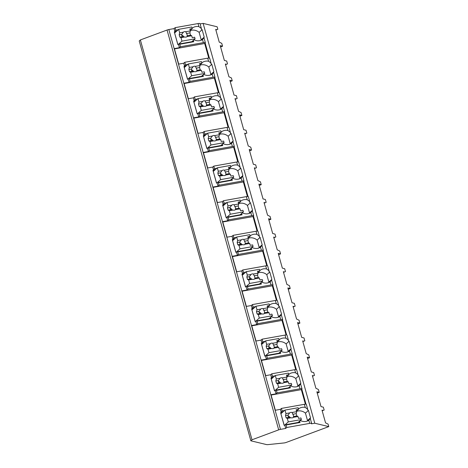 <?xml version="1.0" encoding="UTF-8"?>
<svg xmlns="http://www.w3.org/2000/svg" width="468" height="468" viewBox="0 0 468 468"><rect width="100%" height="100%" fill="white"/><g stroke="black" fill="none" stroke-linecap="round" stroke-linejoin="round"><path stroke-width="0.7" d="M220.598 46.958L222.569 46.221L221.768 43.36L219.246 42.114L215.695 29.396L216.859 29.677L217.836 29.279L217.14 26.781L203.13 23.4L200.117 23.938M198.063 23.558L198.929 26.658L201.375 28.466L200.035 23.652A3.141 0.679 164.4 0 0 198.063 23.558L175.114 27.665L174.061 28.601L168.831 29.537A2.416 0.521 164.4 0 0 167.053 30.028L140.371 39.95L139.224 40.968L250.86 440.803L266.52 444.582A4.832 1.047 164.4 0 0 268.094 444.6L284.047 442.95A2.416 0.521 164.4 0 0 286.352 442.389L328.776 426.611L314.765 423.23L311.483 423.821A3.141 0.679 164.4 0 0 311.67 423.481A3.141 0.679 164.4 0 0 309.699 423.388L286.749 427.495L285.696 428.436L280.467 429.372A2.416 0.521 164.4 0 0 278.688 429.858L252.006 439.78L250.86 440.803M328.776 426.611L328.08 424.113L325.552 422.867L322.002 410.149L323.172 410.43L324.149 410.032L323.347 407.172L321.013 406.61L316.877 391.798L319.211 392.36L318.415 389.499L315.888 388.253L312.337 375.535L313.507 375.816L314.478 375.418L313.683 372.557L311.349 371.996L307.213 357.183L309.547 357.745L308.751 354.884L306.224 353.644L302.673 340.92L303.843 341.201L304.814 340.803L304.019 337.943L301.685 337.381L297.549 322.569L299.883 323.136L299.087 320.27L296.56 319.03L293.009 306.306L294.173 306.593L295.15 306.189L294.354 303.328L292.02 302.767L287.884 287.955L290.219 288.522L289.417 285.655L286.896 284.415L283.345 271.697L284.509 271.978L285.486 271.575L284.69 268.714L282.356 268.152L278.22 253.34L280.554 253.908L279.753 251.047L277.231 249.801L273.681 237.083L274.845 237.364L275.822 236.96L275.026 234.099L272.692 233.538L268.556 218.731L270.89 219.293L270.089 216.432L267.567 215.186L264.016 202.469L265.18 202.749L266.157 202.346L265.362 199.485L263.028 198.923L258.892 184.117L261.226 184.679L260.424 181.818L257.903 180.572L254.352 167.854L255.516 168.135L256.493 167.737L255.698 164.871L253.363 164.309L249.228 149.503L251.562 150.064L250.76 147.204L248.239 145.957L244.688 133.24L245.852 133.52L246.829 133.123L246.033 130.256L243.699 129.694L239.563 114.888L241.897 115.45L241.096 112.589L238.575 111.343L235.024 98.625L236.188 98.906L237.165 98.508L236.369 95.642L234.035 95.08L229.899 80.274L232.233 80.835L231.432 77.975L228.91 76.729L225.36 64.011L226.524 64.291L227.501 63.894L226.705 61.033L224.371 60.466L220.235 45.659L222.569 46.221M203.13 23.4L314.765 423.23M140.371 39.95L252.006 439.78M207.728 58.167L208.593 61.273L211.039 63.075L209.699 58.266A3.141 0.679 164.4 0 0 207.728 58.167L184.784 62.273L183.725 63.215L178.7 64.116L174.365 48.578L179.39 47.677L178.501 44.501L177.846 44.618L174.295 31.9L174.95 31.783L174.061 28.601M183.725 63.215L184.614 66.397L183.959 66.514L187.586 79.221M203.007 74.968L203.399 76.354L189.411 78.858L188.733 78.606L187.51 79.232L183.959 66.514M188.165 79.115L189.054 82.292L184.029 83.193L188.364 98.73L193.395 97.83L194.279 101.012L193.623 101.129L197.25 113.829M212.677 109.582L213.063 110.969L199.076 113.472L198.397 113.221L197.174 113.847L193.623 101.129M197.829 113.73L198.719 116.906L193.694 117.807L198.028 133.345L203.059 132.444L203.943 135.621L203.287 135.743L206.92 148.444M222.341 144.197L222.727 145.583L208.74 148.087L208.061 147.835L206.838 148.461L203.287 135.743M207.494 148.344L208.383 151.521L203.358 152.422L207.693 167.959L212.724 167.058L213.607 170.235L212.952 170.352L216.585 183.058M232.005 178.811L232.391 180.198L218.404 182.695L217.725 182.45L216.503 183.076L212.952 170.352M217.158 182.959L218.047 186.135L213.022 187.036L217.357 202.574L222.388 201.673L223.271 204.849L222.616 204.966L226.249 217.673M241.669 213.426L242.055 214.806L228.068 217.31L227.389 217.064L226.167 217.69L222.616 204.966M226.822 217.573L227.711 220.75L222.686 221.651L227.021 237.182L232.052 236.287L232.935 239.464L232.28 239.581L235.913 252.287M251.334 248.04L251.72 249.421L237.732 251.924L237.054 251.679L235.831 252.305L232.28 239.581M236.486 252.182L237.375 255.364L232.35 256.265L236.691 271.797L241.716 270.902L242.599 274.078L241.944 274.195L245.577 286.902M260.998 282.654L261.384 284.035L247.396 286.539L246.718 286.293L245.495 286.913L241.944 274.195M246.15 286.796L247.04 289.979L242.014 290.88L246.355 306.411L251.38 305.516L252.264 308.693L251.608 308.81L255.241 321.516M270.662 317.263L271.048 318.649L257.061 321.153L256.382 320.908L255.159 321.528L251.608 308.81M255.82 321.411L256.704 324.593L251.679 325.494L256.019 341.026L261.045 340.125L261.934 343.307L261.273 343.424L264.906 356.13M280.326 351.877L280.712 353.264L266.725 355.768L266.052 355.522L264.824 356.142L261.273 343.424M265.485 356.025L266.368 359.208L261.343 360.108L265.684 375.64L270.709 374.739L271.598 377.922L270.937 378.039L274.57 390.745M289.99 386.492L290.376 387.878L276.389 390.382L275.716 390.136L274.494 390.757L270.937 378.039M275.149 390.64L276.032 393.822L271.007 394.717L275.348 410.255L280.373 409.354L281.262 412.536L280.607 412.653L284.234 425.359M285.381 424.751L299.362 422.247L300.041 422.493L286.053 424.997L285.381 424.751L284.158 425.371L280.607 412.653M284.813 425.254L285.696 428.436M307.271 421.077A9.179 8.202 48.3 0 0 307.517 420.545L310.512 417.871A9.179 8.202 48.3 0 1 310.073 418.761L308.833 420.282L309.699 423.388M201.375 28.466L201.263 29.045A9.179 8.202 48.3 0 1 202.135 29.7L199.134 32.374A9.179 8.202 48.3 0 0 190.271 30.595M307.687 409.219L306.341 404.405A3.141 0.679 164.4 0 0 304.37 404.311L305.235 407.417L307.687 409.219L307.57 409.798A9.179 8.202 48.3 0 1 308.441 410.454L305.446 413.127A9.179 8.202 48.3 0 0 296.577 411.349M298.022 374.605L296.677 369.79A3.141 0.679 164.4 0 0 294.705 369.697L295.571 372.803L298.022 374.605L297.905 375.184A9.179 8.202 48.3 0 1 298.777 375.839L300.848 383.257A9.179 8.202 48.3 0 1 300.409 384.146L299.169 385.667L300.035 388.773L277.085 392.88L276.032 393.822M306.014 404.212L301.819 389.206A3.141 0.679 164.4 0 0 302.006 388.867A3.141 0.679 164.4 0 0 300.035 388.773M288.358 339.99L287.013 335.176A3.141 0.679 164.4 0 0 285.041 335.082L285.907 338.188L288.358 339.99L288.241 340.569A9.179 8.202 48.3 0 1 289.113 341.225L291.184 348.642A9.179 8.202 48.3 0 1 290.745 349.537L289.499 351.053L290.371 354.159L267.421 358.266L266.368 359.208M296.349 369.597L292.155 354.592A3.141 0.679 164.4 0 0 292.342 354.253A3.141 0.679 164.4 0 0 290.371 354.159M278.694 305.376L277.349 300.561A3.141 0.679 164.4 0 0 275.377 300.468L276.243 303.574L278.694 305.376L278.577 305.955A9.179 8.202 48.3 0 1 279.449 306.61L281.52 314.028A9.179 8.202 48.3 0 1 281.081 314.923L279.835 316.438L280.706 319.545L257.757 323.651L256.704 324.593M286.679 334.983L282.491 319.977A3.141 0.679 164.4 0 0 282.678 319.638A3.141 0.679 164.4 0 0 280.706 319.545M269.03 270.761L267.684 265.947A3.141 0.679 164.4 0 0 265.713 265.853L266.579 268.96L269.03 270.761L268.913 271.341A9.179 8.202 48.3 0 1 269.784 272.002L271.855 279.414A9.179 8.202 48.3 0 1 271.417 280.309L270.171 281.824L271.042 284.93L248.093 289.037L247.04 289.979M277.015 300.368L272.826 285.363A3.141 0.679 164.4 0 0 273.014 285.03A3.141 0.679 164.4 0 0 271.042 284.93M259.366 236.147L258.02 231.332A3.141 0.679 164.4 0 0 256.049 231.239L256.914 234.345L259.366 236.147L259.249 236.726A9.179 8.202 48.3 0 1 260.12 237.387L262.191 244.799A9.179 8.202 48.3 0 1 261.752 245.694L260.506 247.215L261.378 250.316L238.428 254.422L237.375 255.364M267.351 265.754L263.162 250.749A3.141 0.679 164.4 0 0 263.349 250.415A3.141 0.679 164.4 0 0 261.378 250.316M249.701 201.532L248.356 196.718A3.141 0.679 164.4 0 0 246.384 196.624L247.25 199.731L249.701 201.532L249.584 202.112A9.179 8.202 48.3 0 1 250.456 202.773L252.527 210.185A9.179 8.202 48.3 0 1 252.088 211.08L250.842 212.601L251.714 215.701L228.764 219.808L227.711 220.75M257.687 231.139L253.498 216.134A3.141 0.679 164.4 0 0 253.679 215.801A3.141 0.679 164.4 0 0 251.714 215.701M240.037 166.918L238.692 162.109A3.141 0.679 164.4 0 0 236.72 162.01L237.586 165.116L240.037 166.918L239.92 167.497A9.179 8.202 48.3 0 1 240.792 168.158L242.863 175.57A9.179 8.202 48.3 0 1 242.424 176.465L241.178 177.986L242.05 181.093L219.1 185.199L218.047 186.135M248.022 196.531L243.834 181.52A3.141 0.679 164.4 0 0 244.015 181.186A3.141 0.679 164.4 0 0 242.05 181.093M230.373 132.304L229.027 127.495A3.141 0.679 164.4 0 0 227.056 127.395L227.922 130.502L230.373 132.304L230.256 132.883A9.179 8.202 48.3 0 1 231.128 133.544L233.199 140.956A9.179 8.202 48.3 0 1 232.76 141.851L231.514 143.372L232.38 146.478L209.436 150.585L208.383 151.521M238.358 161.916L234.17 146.905A3.141 0.679 164.4 0 0 234.351 146.572A3.141 0.679 164.4 0 0 232.38 146.478M220.709 97.689L219.363 92.88A3.141 0.679 164.4 0 0 217.392 92.781L218.258 95.887L220.709 97.689L220.592 98.268A9.179 8.202 48.3 0 1 221.463 98.929L223.534 106.341A9.179 8.202 48.3 0 1 223.096 107.236L221.85 108.757L222.715 111.864L199.772 115.97L198.719 116.906M228.694 127.302L224.505 112.291A3.141 0.679 164.4 0 0 224.687 111.957A3.141 0.679 164.4 0 0 222.715 111.864M211.039 63.075L210.928 63.654A9.179 8.202 48.3 0 1 211.799 64.315L213.87 71.733A9.179 8.202 48.3 0 1 213.431 72.622L212.185 74.143L213.051 77.249L190.107 81.356L189.054 82.292M219.03 92.687L214.841 77.676A3.141 0.679 164.4 0 0 215.023 77.343A3.141 0.679 164.4 0 0 213.051 77.249M202.135 29.7L204.206 37.118A9.179 8.202 48.3 0 1 203.767 38.007L202.521 39.528L203.387 42.635L180.443 46.742L179.39 47.677M209.366 58.073L205.177 43.068A3.141 0.679 164.4 0 0 205.358 42.728A3.141 0.679 164.4 0 0 203.387 42.635M300.31 420.521A9.179 8.202 48.3 0 0 308.833 420.282M310.512 417.871L308.441 410.454M208.751 58.044L204.691 43.501L174.459 48.912M205.177 43.068L204.691 43.501M286.053 424.997L286.749 427.495M174.95 31.783L175.816 30.163L178.238 29.724M175.114 27.665L175.816 30.163M304.37 404.311L281.426 408.418L280.373 409.354M281.426 408.418L282.122 410.916L284.55 410.483M281.262 412.536L282.122 410.916M276.389 390.382L277.085 392.88M294.705 369.697L271.762 373.803L270.709 374.739M271.762 373.803L272.458 376.301L274.886 375.868M271.598 377.922L272.458 376.301M266.725 355.768L267.421 358.266M285.041 335.082L262.098 339.189L261.045 340.125M262.098 339.189L262.794 341.687L265.221 341.254M261.934 343.307L262.794 341.687M257.061 321.153L257.757 323.651M275.377 300.468L252.433 304.574L251.38 305.516M252.433 304.574L253.129 307.072L255.557 306.639M252.264 308.693L253.129 307.072M247.396 286.539L248.093 289.037M265.713 265.853L242.769 269.96L241.716 270.902M242.769 269.96L243.465 272.458L245.893 272.025M242.599 274.078L243.465 272.458M237.732 251.924L238.428 254.422M256.049 231.239L233.105 235.345L232.052 236.287M233.105 235.345L233.801 237.843L236.229 237.411M232.935 239.464L233.801 237.843M228.068 217.31L228.764 219.808M246.384 196.624L223.441 200.731L222.388 201.673M223.441 200.731L224.137 203.229L226.565 202.796M223.271 204.849L224.137 203.229M218.404 182.695L219.1 185.199M236.72 162.01L213.777 166.117L212.724 167.058M213.777 166.117L214.473 168.615L216.9 168.182M213.607 170.235L214.473 168.615M208.74 148.087L209.436 150.585M227.056 127.395L204.112 131.502L203.059 132.444M204.112 131.502L204.809 134L207.236 133.567M203.943 135.621L204.809 134M199.076 113.472L199.772 115.97M217.392 92.781L194.448 96.888L193.395 97.83M194.448 96.888L195.144 99.386L197.566 98.953M194.279 101.012L195.144 99.386M189.411 78.858L190.107 81.356M184.784 62.273L185.48 64.777L187.902 64.338M184.614 66.397L185.48 64.777M193.343 40.353L193.734 41.74L179.747 44.244L179.069 43.992L178.501 44.501M179.747 44.244L180.443 46.742M281.83 412.027L283.058 411.811M299.655 421.106L300.041 422.493M198.929 26.658A9.179 8.202 48.3 0 0 192.143 28.261M190.646 29.999A9.179 8.202 48.3 0 0 190.517 30.215L190.23 30.467M305.235 407.417A9.179 8.202 48.3 0 0 298.449 409.014M296.952 410.752A9.179 8.202 48.3 0 0 296.823 410.968L296.542 411.22M290.646 385.907A9.179 8.202 48.3 0 0 299.169 385.667M295.571 372.803A9.179 8.202 48.3 0 0 288.785 374.4M287.288 376.137A9.179 8.202 48.3 0 0 287.159 376.354L286.878 376.605M280.981 351.292A9.179 8.202 48.3 0 0 289.499 351.053M285.907 338.188A9.179 8.202 48.3 0 0 279.121 339.786M277.623 341.523A9.179 8.202 48.3 0 0 277.495 341.739L277.214 341.991M271.317 316.678A9.179 8.202 48.3 0 0 279.835 316.438M276.243 303.574A9.179 8.202 48.3 0 0 269.457 305.171M267.959 306.909A9.179 8.202 48.3 0 0 267.831 307.125L267.55 307.377M261.653 282.064A9.179 8.202 48.3 0 0 270.171 281.824M266.579 268.96A9.179 8.202 48.3 0 0 259.793 270.557M258.295 272.294A9.179 8.202 48.3 0 0 258.166 272.511L257.886 272.762M251.989 247.449A9.179 8.202 48.3 0 0 260.506 247.215M256.914 234.345A9.179 8.202 48.3 0 0 250.128 235.942M248.631 237.68A9.179 8.202 48.3 0 0 248.502 237.896L248.221 238.148M242.325 212.835A9.179 8.202 48.3 0 0 250.842 212.601M247.25 199.731A9.179 8.202 48.3 0 0 240.464 201.328M238.967 203.065A9.179 8.202 48.3 0 0 238.838 203.287L238.557 203.533M232.66 178.22A9.179 8.202 48.3 0 0 241.178 177.986M237.586 165.116A9.179 8.202 48.3 0 0 230.8 166.719M229.302 168.451A9.179 8.202 48.3 0 0 229.174 168.673L228.893 168.925M222.996 143.606A9.179 8.202 48.3 0 0 231.514 143.372M227.922 130.502A9.179 8.202 48.3 0 0 221.136 132.105M219.638 133.836A9.179 8.202 48.3 0 0 219.51 134.059L219.229 134.31M213.332 108.991A9.179 8.202 48.3 0 0 221.85 108.757M218.258 95.887A9.179 8.202 48.3 0 0 211.472 97.49M209.974 99.222A9.179 8.202 48.3 0 0 209.845 99.444L209.559 99.696M203.668 74.383A9.179 8.202 48.3 0 0 212.185 74.143M208.593 61.273A9.179 8.202 48.3 0 0 201.807 62.876M200.31 64.607A9.179 8.202 48.3 0 0 200.181 64.83L199.894 65.081M194.004 39.768A9.179 8.202 48.3 0 0 202.521 39.528M307.517 420.545L305.446 413.127M298.134 422.464L301.392 419.556L300.947 417.965L298.543 418.398L298.017 416.502L293.483 417.292M296.519 411.138L298.537 409.336L298.093 407.745L284.983 410.091L285.954 413.577L285.503 415.584L288.06 415.128A2.896 2.592 48.3 0 0 288.692 417.397L291.043 417.748L287.305 418.415L288.282 421.902L301.392 419.556M298.537 409.336L296.133 409.763L296.665 411.659L292.102 412.478A2.896 2.592 48.3 0 0 290.809 412.39A2.896 2.592 48.3 0 0 289.692 412.911L285.954 413.577M291.043 417.748A2.896 2.592 48.3 0 0 292.33 417.836A2.896 2.592 48.3 0 0 293.454 417.321L293.459 416.543L296.847 415.941L298.017 416.502M296.665 411.659L296.215 413.671L296.847 415.941M293.459 416.543A2.896 2.592 48.3 0 0 292.828 414.274L296.215 413.671M292.828 414.274L292.102 412.478M288.06 415.128L289.622 412.969M285.503 415.584L286.141 417.854L287.305 418.415M286.141 417.854L288.692 417.397M290.148 417.684A2.896 2.592 48.3 0 0 288.054 415.906M284.45 425.318L288.282 421.902M280.97 413.671L284.983 410.091M175.518 31.274L176.752 31.058M174.295 31.9L177.922 44.606M193.734 41.74L193.056 41.494L179.069 43.992M200.965 40.324A9.179 8.202 48.3 0 0 201.205 39.792L199.134 32.374M204.206 37.118L201.205 39.792M191.821 41.71L195.086 38.803L194.641 37.212L192.237 37.645L191.71 35.749L187.171 36.539M190.213 30.385L192.231 28.583L191.786 26.992L178.677 29.338L179.648 32.824L179.197 34.831L181.754 34.375A2.896 2.592 48.3 0 0 182.385 36.644L184.731 36.995L180.999 37.662L181.97 41.149L195.086 38.803M192.231 28.583L189.827 29.01L190.353 30.906L185.79 31.725A2.896 2.592 48.3 0 0 184.503 31.637A2.896 2.592 48.3 0 0 183.38 32.157L179.648 32.824M184.731 36.995A2.896 2.592 48.3 0 0 186.024 37.083A2.896 2.592 48.3 0 0 187.141 36.562L187.153 35.79L190.54 35.188L191.71 35.749M190.353 30.906L189.903 32.912L190.54 35.188M187.153 35.79A2.896 2.592 48.3 0 0 186.521 33.52L189.903 32.912M186.521 33.52L185.79 31.725M181.754 34.375L183.316 32.216M179.197 34.831L179.829 37.101L180.999 37.662M179.829 37.101L182.385 36.644M183.842 36.925A2.896 2.592 48.3 0 0 181.748 35.147M178.144 44.565L181.97 41.149M174.663 32.918L178.677 29.338M301.819 389.206L301.334 389.639L271.101 395.05M305.393 404.182L301.334 389.639M290.376 387.878L289.698 387.633L275.716 390.136M272.16 377.413L273.394 377.196M298.777 375.839L295.782 378.513A9.179 8.202 48.3 0 0 286.913 376.734M300.848 383.257L297.853 385.93L295.782 378.513M297.607 386.463A9.179 8.202 48.3 0 0 297.853 385.93M288.469 387.849L291.728 384.942L291.283 383.35L288.879 383.783L288.352 381.888L283.819 382.678M286.855 376.524L288.873 374.722L288.428 373.131L275.319 375.476L276.29 378.963L275.839 380.97L278.396 380.513A2.896 2.592 48.3 0 0 279.027 382.783L281.379 383.134L277.641 383.807L278.618 387.288L291.728 384.942M288.873 374.722L286.469 375.149L287.001 377.044L282.438 377.863A2.896 2.592 48.3 0 0 281.145 377.775A2.896 2.592 48.3 0 0 280.028 378.296L276.29 378.963M281.379 383.134A2.896 2.592 48.3 0 0 282.666 383.228A2.896 2.592 48.3 0 0 283.789 382.707L283.795 381.929L287.182 381.326L288.352 381.888M287.001 377.044L286.551 379.057L287.182 381.326M283.795 381.929A2.896 2.592 48.3 0 0 283.163 379.659L286.551 379.057M283.163 379.659L282.438 377.863M278.396 380.513L279.958 378.355M275.839 380.97L276.477 383.239L277.641 383.807M276.477 383.239L279.027 382.783M280.484 383.07A2.896 2.592 48.3 0 0 278.39 381.291M274.786 390.704L278.618 387.288M271.305 379.057L275.319 375.476M292.155 354.592L291.669 355.025L261.436 360.436M295.729 369.574L291.669 355.025M280.712 353.264L280.034 353.018L266.052 355.522M262.495 342.804L263.73 342.582M289.113 341.225L286.118 343.904A9.179 8.202 48.3 0 0 277.249 342.12M291.184 348.642L288.189 351.316L286.118 343.904M287.943 351.848A9.179 8.202 48.3 0 0 288.189 351.316M278.805 353.241L282.064 350.327L281.619 348.736L279.215 349.169L278.688 347.274L274.154 348.069M277.191 341.909L279.209 340.107L278.764 338.516L265.654 340.862L266.625 344.349L266.175 346.355L268.731 345.899A2.896 2.592 48.3 0 0 269.363 348.169L271.715 348.52L267.977 349.192L268.954 352.673L282.064 350.327M279.209 340.107L276.804 340.54L277.337 342.43L272.774 343.249A2.896 2.592 48.3 0 0 271.481 343.161A2.896 2.592 48.3 0 0 270.364 343.682L266.625 344.349M271.715 348.52A2.896 2.592 48.3 0 0 273.002 348.613A2.896 2.592 48.3 0 0 274.125 348.093L274.131 347.32L277.518 346.712L278.688 347.274M277.337 342.43L276.886 344.442L277.518 346.712M274.131 347.32A2.896 2.592 48.3 0 0 273.499 345.045L276.886 344.442M273.499 345.045L272.774 343.249M268.731 345.899L270.293 343.74M266.175 346.355L266.813 348.631L267.977 349.192M266.813 348.631L269.363 348.169M270.82 348.455A2.896 2.592 48.3 0 0 268.726 346.677M265.122 356.089L268.954 352.673M261.641 344.442L265.654 340.862M282.491 319.977L282.005 320.41L251.772 325.822M286.065 334.959L282.005 320.41M271.048 318.649L270.369 318.404L256.382 320.908M252.831 308.19L254.065 307.967M279.449 306.61L276.453 309.29A9.179 8.202 48.3 0 0 267.585 307.505M281.52 314.028L278.524 316.701L276.453 309.29M278.279 317.234A9.179 8.202 48.3 0 0 278.524 316.701M269.141 318.626L272.399 315.713L271.955 314.122L269.55 314.555L269.024 312.659L264.49 313.455M267.526 307.295L269.545 305.493L269.1 303.902L255.99 306.248L256.961 309.734L256.511 311.741L259.067 311.284A2.896 2.592 48.3 0 0 259.699 313.554L262.051 313.905L258.313 314.578L259.29 318.059L272.399 315.713M269.545 305.493L267.14 305.926L267.673 307.821L263.11 308.634A2.896 2.592 48.3 0 0 261.817 308.547A2.896 2.592 48.3 0 0 260.699 309.067L256.961 309.734M262.051 313.905A2.896 2.592 48.3 0 0 263.338 313.999A2.896 2.592 48.3 0 0 264.461 313.478L264.467 312.706L267.854 312.097L269.024 312.659M267.673 307.821L267.222 309.828L267.854 312.097M264.467 312.706A2.896 2.592 48.3 0 0 263.835 310.43L267.222 309.828M263.835 310.43L263.11 308.634M259.067 311.284L260.629 309.126M256.511 311.741L257.148 314.016L258.313 314.578M257.148 314.016L259.699 313.554M261.156 313.841A2.896 2.592 48.3 0 0 259.061 312.062M255.458 321.475L259.29 318.059M251.977 309.834L255.99 306.248M272.826 285.363L272.341 285.796L242.108 291.207M276.401 300.345L272.341 285.796M261.384 284.035L260.705 283.789L246.718 286.293M243.167 273.575L244.401 273.353M269.784 272.002L266.789 274.675A9.179 8.202 48.3 0 0 257.921 272.891M271.855 279.414L268.86 282.087L266.789 274.675M268.614 282.619A9.179 8.202 48.3 0 0 268.86 282.087M259.471 284.012L262.735 281.098L262.291 279.513L259.886 279.94L259.36 278.045L254.82 278.84M257.862 272.68L259.88 270.878L259.436 269.287L246.326 271.639L247.297 275.12L246.847 277.126L249.403 276.67A2.896 2.592 48.3 0 0 250.035 278.946L252.387 279.297L248.648 279.963L249.625 283.444L262.735 281.098M259.88 270.878L257.476 271.311L258.008 273.207L253.445 274.02A2.896 2.592 48.3 0 0 252.153 273.932A2.896 2.592 48.3 0 0 251.029 274.453L247.297 275.12M252.387 279.297A2.896 2.592 48.3 0 0 253.674 279.384A2.896 2.592 48.3 0 0 254.797 278.864L254.803 278.091L258.19 277.483L259.36 278.045M258.008 273.207L257.558 275.213L258.19 277.483M254.803 278.091A2.896 2.592 48.3 0 0 254.171 275.816L257.558 275.213M254.171 275.816L253.445 274.02M249.403 276.67L250.965 274.511M246.847 277.126L247.484 279.402L248.648 279.963M247.484 279.402L250.035 278.946M251.491 279.226A2.896 2.592 48.3 0 0 249.397 277.448M245.794 286.861L249.625 283.444M242.313 275.219L246.326 271.639M263.162 250.749L262.677 251.181L232.444 256.593M266.737 265.73L262.677 251.181M251.72 249.421L251.041 249.175L237.054 251.679M233.503 238.961L234.737 238.738M260.12 237.387L257.125 240.061A9.179 8.202 48.3 0 0 248.256 238.276M262.191 244.799L259.19 247.473L257.125 240.061M258.95 248.005A9.179 8.202 48.3 0 0 259.19 247.473M249.807 249.397L253.071 246.484L252.626 244.899L250.222 245.326L249.696 243.43L245.133 244.249L245.138 243.477L248.526 242.869L249.696 243.43M248.198 238.066L250.216 236.264L249.772 234.679L236.662 237.024L237.633 240.505L237.182 242.518L239.739 242.055A2.896 2.592 48.3 0 0 240.371 244.331L242.722 244.682L238.984 245.349L239.961 248.836L253.071 246.484M250.216 236.264L247.812 236.697L248.344 238.592L243.775 239.405A2.896 2.592 48.3 0 0 242.488 239.318A2.896 2.592 48.3 0 0 241.365 239.838L237.633 240.505M242.722 244.682A2.896 2.592 48.3 0 0 244.009 244.77A2.896 2.592 48.3 0 0 245.133 244.249M248.344 238.592L247.888 240.599L248.526 242.869M245.138 243.477A2.896 2.592 48.3 0 0 244.507 241.207L247.888 240.599M244.507 241.207L243.775 239.405M239.739 242.055L241.301 239.897M237.182 242.518L237.814 244.787L238.984 245.349M237.814 244.787L240.371 244.331M241.827 244.612A2.896 2.592 48.3 0 0 239.733 242.833M236.129 252.246L239.961 248.836M232.649 240.605L236.662 237.024M253.498 216.134L253.012 216.567L222.78 221.978M257.072 231.116L253.012 216.567M242.055 214.806L241.377 214.56L227.389 217.064M223.839 204.346L225.073 204.124M250.456 202.773L247.461 205.446A9.179 8.202 48.3 0 0 238.592 203.668M252.527 210.185L249.526 212.858L247.461 205.446M249.286 213.39A9.179 8.202 48.3 0 0 249.526 212.858M240.142 214.783L243.407 211.869L242.962 210.284L240.558 210.711L240.031 208.816L235.492 209.611M238.534 203.457L240.552 201.649L240.107 200.064L226.998 202.41L227.969 205.891L227.518 207.903L230.075 207.441A2.896 2.592 48.3 0 0 230.706 209.717L233.052 210.068L229.32 210.735L230.297 214.221L243.407 211.869M240.552 201.649L238.148 202.082L238.68 203.978L234.111 204.791A2.896 2.592 48.3 0 0 232.824 204.703A2.896 2.592 48.3 0 0 231.701 205.224L227.969 205.891M233.052 210.068A2.896 2.592 48.3 0 0 234.345 210.155A2.896 2.592 48.3 0 0 235.468 209.635L235.474 208.863L238.861 208.254L240.031 208.816M238.68 203.978L238.224 205.984L238.861 208.254M235.474 208.863A2.896 2.592 48.3 0 0 234.842 206.593L238.224 205.984M234.842 206.593L234.111 204.791M230.075 207.441L231.637 205.282M227.518 207.903L228.15 210.173L229.32 210.735M228.15 210.173L230.706 209.717M232.163 209.997A2.896 2.592 48.3 0 0 230.069 208.219M226.465 217.632L230.297 214.221M222.984 205.99L226.998 202.41M243.834 181.52L243.348 181.953L213.115 187.364M247.408 196.501L243.348 181.953M232.391 180.198L231.713 179.946L217.725 182.45M214.174 169.732L215.409 169.51M240.792 168.158L237.797 170.832A9.179 8.202 48.3 0 0 228.928 169.053M242.863 175.57L239.862 178.244L237.797 170.832M239.622 178.776A9.179 8.202 48.3 0 0 239.862 178.244M230.478 180.168L233.743 177.261L233.298 175.67L230.894 176.097L230.367 174.201L225.828 174.997M228.87 168.843L230.888 167.035L230.443 165.45L217.333 167.796L218.304 171.276L217.854 173.289L220.41 172.832A2.896 2.592 48.3 0 0 221.042 175.102L223.388 175.453L219.656 176.12L220.633 179.607L233.743 177.261M230.888 167.035L228.483 167.468L229.016 169.363L224.447 170.182A2.896 2.592 48.3 0 0 223.16 170.089A2.896 2.592 48.3 0 0 222.037 170.609L218.304 171.276M223.388 175.453A2.896 2.592 48.3 0 0 224.681 175.541A2.896 2.592 48.3 0 0 225.798 175.02L225.81 174.248L229.197 173.64L230.367 174.201M229.016 169.363L228.559 171.37L229.197 173.64M225.81 174.248A2.896 2.592 48.3 0 0 225.178 171.978L228.559 171.37M225.178 171.978L224.447 170.182M220.41 172.832L221.972 170.668M217.854 173.289L218.486 175.559L219.656 176.12M218.486 175.559L221.042 175.102M222.499 175.383A2.896 2.592 48.3 0 0 220.405 173.605M216.801 183.023L220.633 179.607M213.32 171.376L217.333 167.796M234.17 146.905L233.684 147.338L203.451 152.749M237.744 161.887L233.684 147.338M222.727 145.583L222.048 145.332L208.061 147.835M204.51 135.117L205.744 134.895M231.128 133.544L228.127 136.217A9.179 8.202 48.3 0 0 219.264 134.439M233.199 140.956L230.197 143.635L228.127 136.217M229.958 144.162A9.179 8.202 48.3 0 0 230.197 143.635M220.814 145.554L224.078 142.646L223.634 141.055L221.229 141.482L220.703 139.593L216.163 140.382M219.205 134.228L221.224 132.426L220.779 130.835L207.669 133.181L208.64 136.668L208.19 138.674L210.746 138.218A2.896 2.592 48.3 0 0 211.378 140.488L213.724 140.839L209.992 141.506L210.969 144.992L224.078 142.646M221.224 132.426L218.819 132.853L219.352 134.749L214.783 135.568A2.896 2.592 48.3 0 0 213.496 135.474A2.896 2.592 48.3 0 0 212.373 135.995L208.64 136.668M213.724 140.839A2.896 2.592 48.3 0 0 215.017 140.927A2.896 2.592 48.3 0 0 216.134 140.406L216.146 139.634L219.533 139.025L220.703 139.593M219.352 134.749L218.895 136.755L219.533 139.025M216.146 139.634A2.896 2.592 48.3 0 0 215.514 137.364L218.895 136.755M215.514 137.364L214.783 135.568M210.746 138.218L212.308 136.059M208.19 138.674L208.822 140.944L209.992 141.506M208.822 140.944L211.378 140.488M212.835 140.769A2.896 2.592 48.3 0 0 210.74 138.99M207.137 148.409L210.969 144.992M203.656 136.761L207.669 133.181M224.505 112.291L224.02 112.729L193.787 118.141M228.08 127.273L224.02 112.729M213.063 110.969L212.384 110.717L198.397 113.221M194.846 100.503L196.08 100.281M221.463 98.929L218.462 101.603A9.179 8.202 48.3 0 0 209.6 99.824M223.534 106.341L220.533 109.021L218.462 101.603M220.293 109.547A9.179 8.202 48.3 0 0 220.533 109.021M211.15 110.939L214.414 108.032L213.97 106.441L211.565 106.868L211.039 104.978L206.499 105.768M209.541 99.614L211.559 97.812L211.115 96.221L198.005 98.567L198.976 102.053L198.526 104.06L201.082 103.603A2.896 2.592 48.3 0 0 201.714 105.873L204.06 106.224L200.327 106.891L201.298 110.378L214.414 108.032M211.559 97.812L209.155 98.239L209.687 100.134L205.119 100.953A2.896 2.592 48.3 0 0 203.832 100.86A2.896 2.592 48.3 0 0 202.708 101.38L198.976 102.053M204.06 106.224A2.896 2.592 48.3 0 0 205.353 106.312A2.896 2.592 48.3 0 0 206.47 105.791L206.482 105.019L209.869 104.417L211.039 104.978M209.687 100.134L209.231 102.141L209.869 104.417M206.482 105.019A2.896 2.592 48.3 0 0 205.85 102.749L209.231 102.141M205.85 102.749L205.119 100.953M201.082 103.603L202.644 101.445M198.526 104.06L199.157 106.33L200.327 106.891M199.157 106.33L201.714 105.873M203.171 106.154A2.896 2.592 48.3 0 0 201.076 104.376M197.473 113.794L201.298 110.378M193.992 102.147L198.005 98.567M214.841 77.676L214.356 78.115L184.123 83.526M218.416 92.658L214.356 78.115M203.399 76.354L202.72 76.103L188.733 78.606M185.182 65.889L186.416 65.666M211.799 64.315L208.798 66.988A9.179 8.202 48.3 0 0 199.935 65.21M213.87 71.733L210.869 74.406L208.798 66.988M210.629 74.938A9.179 8.202 48.3 0 0 210.869 74.406M201.486 76.325L204.75 73.417L204.305 71.826L201.901 72.259L201.375 70.364L196.835 71.154M199.877 64.999L201.895 63.198L201.451 61.606L188.341 63.952L189.312 67.439L188.861 69.445L191.418 68.989A2.896 2.592 48.3 0 0 192.05 71.259L194.395 71.61L190.663 72.277L191.634 75.763L204.75 73.417M201.895 63.198L199.491 63.625L200.017 65.52L195.454 66.339A2.896 2.592 48.3 0 0 194.167 66.251A2.896 2.592 48.3 0 0 193.044 66.766L189.312 67.439M194.395 71.61A2.896 2.592 48.3 0 0 195.688 71.698A2.896 2.592 48.3 0 0 196.806 71.177L196.817 70.405L200.205 69.802L201.375 70.364M200.017 65.52L199.567 67.527L200.205 69.802M196.817 70.405A2.896 2.592 48.3 0 0 196.186 68.135L199.567 67.527M196.186 68.135L195.454 66.339M191.418 68.989L192.98 66.83M188.861 69.445L189.493 71.715L190.663 72.277M189.493 71.715L192.05 71.259M193.506 71.54A2.896 2.592 48.3 0 0 191.412 69.761M187.808 79.18L191.634 75.763M184.328 67.532L188.341 63.952M317.24 393.097L319.211 392.36M307.575 358.482L309.547 357.745M297.911 323.868L299.883 323.136M288.247 289.253L290.219 288.522M278.583 254.639L280.554 253.908M268.919 220.024L270.89 219.293M259.254 185.41L261.226 184.679M249.59 150.795L251.562 150.064M239.926 116.181L241.897 115.45M230.262 81.567L232.233 80.835M216.859 29.677L215.877 30.046M323.172 410.43L322.183 410.799M313.507 375.816L312.519 376.184M303.843 341.201L302.855 341.57M294.173 306.593L293.19 306.955M284.509 271.978L283.526 272.341M274.845 237.364L273.862 237.726M265.18 202.749L264.198 203.112M255.516 168.135L254.534 168.503M245.852 133.52L244.869 133.889M236.188 98.906L235.205 99.274M226.524 64.291L225.541 64.66M167.053 30.028L278.688 429.858M168.831 29.537L280.467 429.372M310.325 418.673L311.67 423.481M300.661 384.058L302.006 388.867M290.997 349.444L292.342 354.253M281.332 314.829L282.678 319.638M271.668 280.215L273.014 285.03M262.004 245.601L263.349 250.415M252.34 210.986L253.679 215.801M242.676 176.372L244.015 181.186M233.011 141.757L234.351 146.572M223.347 107.143L224.687 111.957M213.683 72.528L215.023 77.343M204.019 37.914L205.358 42.728"/></g></svg>
